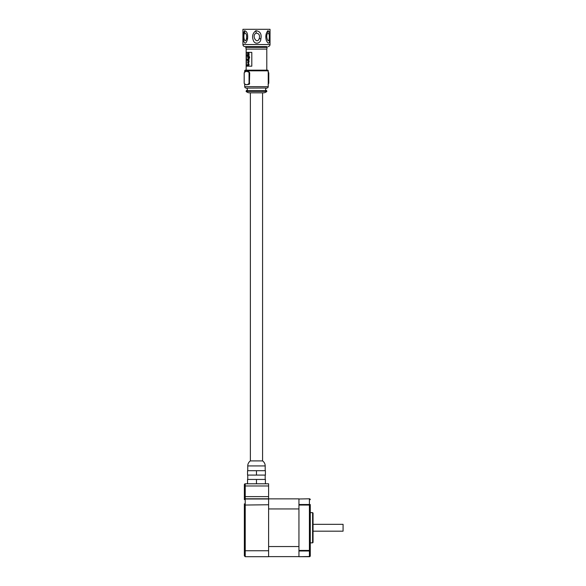 <?xml version="1.0" encoding="UTF-8"?>
<svg xmlns="http://www.w3.org/2000/svg" width="586" height="586" viewBox="0 0 586 586"><rect width="100%" height="100%" fill="white"/><g stroke="black" fill="none" stroke-linecap="round" stroke-linejoin="round"><path stroke-width="0.88" d="M310.28 542.848L312.602 542.848L312.602 512.64L310.28 512.64M310.28 550.965L310.28 547.09M310.28 508.406L310.28 504.531M312.602 542.848L313.041 542.416L313.041 513.08L312.602 512.64M313.041 531.18L343.074 531.18L343.074 524.316L313.041 524.316M244.355 505.733L244.355 549.338M310.28 555.828L310.28 550.437L310.28 555.828A0.872 0.872 0 0 1 309.408 556.7L298.948 556.7L309.408 556.51A0.872 0.681 0 0 0 310.28 555.828A0.872 0.872 0 0 1 309.408 556.7L309.408 550.987L298.948 550.987L298.948 556.51M310.28 499.668A0.872 0.872 0 0 0 309.408 498.796L298.948 498.986L309.408 498.796A0.872 0.872 0 0 1 310.28 499.668A0.872 0.681 180 0 0 309.408 498.986L309.408 504.509A0.872 0.549 0 0 1 310.28 505.051L310.28 550.437A0.872 0.549 180 0 1 309.408 550.987L309.408 550.437L310.28 550.437M298.948 498.986L298.948 550.987M298.948 498.862L268.6 498.862M268.6 508.941L298.948 508.941M298.948 546.548L268.6 546.548M268.6 556.627L298.948 556.627M268.6 498.986L245.226 498.986A0.872 0.681 180 0 0 244.355 499.668A0.872 0.872 0 0 1 245.226 498.796L245.226 485.977L244.355 485.977L244.355 484.666A0.872 0.872 0 0 1 245.226 483.794L268.6 483.794L268.6 556.7L245.226 556.7L244.355 555.828L245.226 556.7L245.226 550.745L244.355 550.437L244.355 555.828M268.6 550.745L245.226 550.745L245.226 504.751L244.406 504.956M268.6 504.751L244.355 505.051L244.355 550.437M244.355 485.977L244.355 499.668A0.872 0.872 0 0 1 245.226 498.796L268.6 498.796M244.355 503.85L244.355 505.051M247.753 470.712L247.753 465.921A6.102 6.102 0 0 1 250.376 460.911L262.579 460.911A6.102 6.102 0 0 1 265.194 465.921L265.194 470.712M247.753 475.078L247.753 479.436M265.194 475.078L265.194 479.436M256.478 470.712L265.414 470.712L265.414 475.078L256.478 475.078L256.478 470.712L247.541 470.712L247.541 475.078L256.478 475.078M247.541 483.794L247.541 479.436L265.414 479.436L265.414 483.794M256.478 483.794L256.478 479.436M245.402 70.159A0.689 0.689 0 0 0 244.714 70.84L268.242 70.84A0.689 0.689 0 0 0 267.553 70.159L266.798 70.159L266.798 49.078L246.157 49.078L246.157 70.159L245.402 70.159L267.553 70.159M266.872 91.372L246.083 91.372A4.805 4.805 0 0 0 249.519 92.815L263.436 92.815A4.805 4.805 0 0 0 266.872 91.372L266.63 90.676L246.325 90.676C247.768 89.848 247.79 88.991 246.384 88.098L267.106 88.003A1.37 1.37 0 0 0 268.242 86.655L268.242 70.84M245.849 88.003A1.37 1.37 0 0 1 244.714 86.655L268.242 86.655M246.157 46.807L266.798 46.807L246.157 46.602L245.952 47.019M266.798 46.602L244.985 46.602A2.058 2.058 0 0 1 242.926 44.543L242.926 29.3L270.029 29.3L270.029 44.543L242.926 44.543M267.963 46.602A2.058 2.058 0 0 0 270.029 44.543M246.171 66.174L246.171 52.374L251.804 52.374L251.804 66.174L246.171 66.174M266.798 49.078L267.172 47.356L245.783 47.356L246.157 49.078M267.172 47.356L245.783 47.356M244.435 72.093L246.625 71.36L248.676 71.734L249.717 72.906L249.358 84.252L246.625 84.75L244.435 84.018M244.926 71.91L246.625 71.324L248.464 71.734L249.284 72.906L249.284 83.205L248.647 84.369L246.625 84.78L244.75 84.201L244.201 83.205L244.201 72.906L244.75 71.91L245.556 71.829M248.933 71.734L249.717 72.906M248.676 84.369L247.695 84.281M244.714 70.84L244.714 71.77M244.714 84.333L244.714 86.655M249.05 72.906L249.05 83.205L249.717 83.205M267.883 30.721C269.655 31.263 270.285 34.061 269.765 39.123C269.457 43.965 268.322 44.419 266.352 40.493C265.312 36.515 265.817 33.255 267.883 30.721L267.963 33.124C264.872 35.153 268.637 45.298 269.216 38.339C269.538 35.153 269.113 33.417 267.963 33.124M255.855 30.721C260.221 31.263 261.876 34.061 260.814 39.123C260.821 43.445 254.712 44.946 253.379 40.493C251.79 36.515 252.61 33.255 255.855 30.721L256.28 33.124C250.925 35.153 257.078 45.298 259.312 38.339C259.979 35.167 258.968 33.424 256.28 33.124M247.526 39.123C246.025 43.965 244.684 44.419 243.505 40.493C242.956 36.515 243.271 33.255 244.443 30.721C247.043 31.263 248.068 34.061 247.526 39.123L246.567 38.339C246.911 35.153 246.318 33.417 244.794 33.124C242.531 35.153 244.911 45.298 246.567 38.339M251.804 52.374L246.457 52.374L246.457 66.174L251.804 66.174M248.816 59.376L249.101 59.977L247.211 59.977L247.211 59.376L248.816 59.376L248.816 59.977M249.416 56.703L248.611 56.454L249.416 56.703L249.658 57.706L248.911 58.959L248.64 57.054L248.442 58.959M248.816 52.652L249.101 53.253L248.816 52.652L247.981 52.652L247.585 53.465L247.607 54.769L249.101 54.769L249.101 54.168L248.816 54.769M248.523 53.253L247.834 53.656L248.537 53.253L248.12 53.656L248.581 54.168M248.816 55.333L249.101 55.926L247.607 55.926L247.607 55.333L248.816 55.333L248.816 55.926M247.893 62.021L247.607 62.621L248.757 62.548L249.123 61.581L248.801 60.636L247.607 60.541L247.893 61.142M248.816 64.98L248.171 63.076L247.732 64.98L247.211 64.98L247.211 65.573L248.816 65.573M248.171 63.076L249.123 64.233L248.955 64.98M249.658 57.706L248.911 58.959M249.131 56.703L249.372 57.706M248.611 56.454L247.607 56.454L248.156 58.959M247.607 55.626L247.636 56M247.644 55.26L247.519 55.626M247.351 56L247.351 55.26M248.244 53.253L247.834 53.656L248.816 53.253M248.816 54.168L248.332 54.139M247.834 53.656L248.046 54.139M248.142 62.021L248.53 61.581L248.149 61.142M248.757 62.548L248.061 62.621M249.123 61.581L248.464 62.548M248.801 60.636L248.838 61.581M248.068 60.541L248.515 60.636M247.834 57.692L248.156 57.018L248.508 57.677L248.149 58.358L247.834 57.692L248.442 58.358M248.164 63.676L248.164 65.017L248.164 63.676M268.242 83.534L268.242 72.576M247.834 64.343L248.449 65.017M268.205 71.91L268.747 72.906L268.696 83.205L268.058 84.369L268.776 83.205L268.776 72.906L268.058 71.734L268.696 72.906L268.263 72.906M268.263 83.205L268.747 83.205L268.205 84.201M244.889 84.369L244.172 83.205L244.172 72.906L244.889 71.734M245.073 84.369L245.556 84.281M249.05 83.205L248.318 84.201M247.695 71.829L248.318 71.91M244.985 46.602L246.157 46.602M310.28 505.051L309.408 505.051L309.408 550.437L298.948 550.437M298.948 504.509L309.408 504.509L309.408 505.051L298.948 505.051M245.226 498.796L245.226 504.751M244.355 496.613L268.6 496.613M245.226 483.794L245.226 485.977L268.6 485.977M247.753 465.921L265.194 465.921M246.384 88.098L267.106 88.003M268.696 83.205L268.696 72.906M244.794 33.124L244.443 30.721M259.312 38.339L260.814 39.123M269.216 38.339L269.765 39.123M262.579 460.911L262.579 92.815M250.376 460.911L250.376 92.815M246.083 91.372L246.325 90.676M266.63 90.676C265.187 89.848 265.165 88.991 266.571 88.098"/></g></svg>
